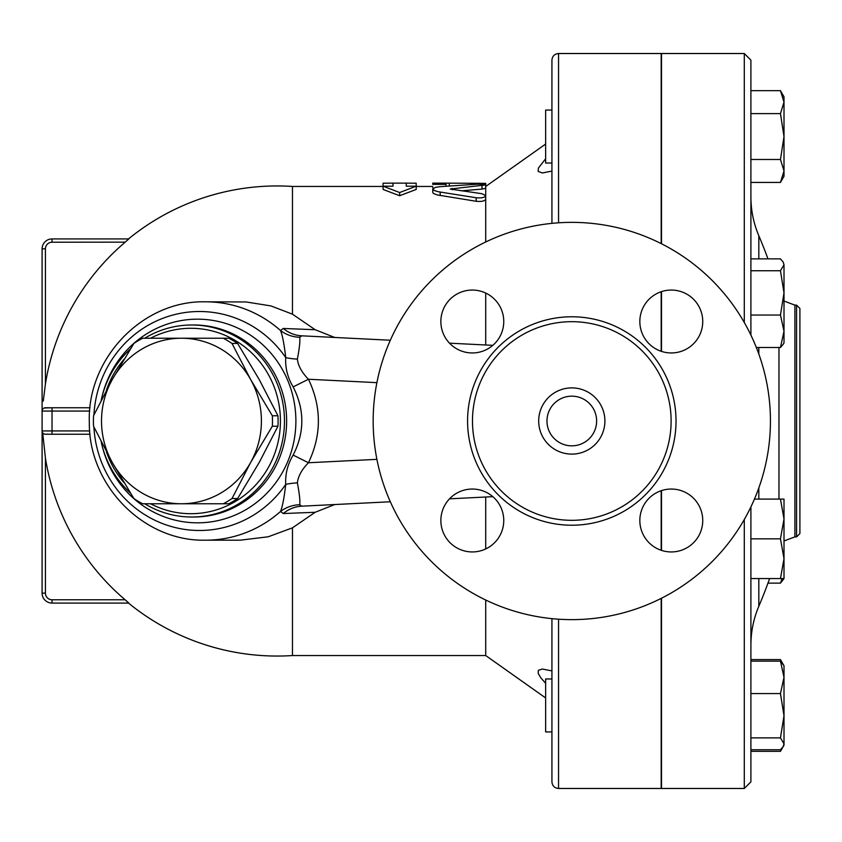 <?xml version="1.0" encoding="UTF-8"?>
<svg xmlns="http://www.w3.org/2000/svg" width="842" height="842" viewBox="0 0 842 842"><rect width="100%" height="100%" fill="white"/><g stroke="black" fill="none" stroke-linecap="round" stroke-linejoin="round"><path stroke-width="1.26" d="M770.441 421A198.638 198.638 0 0 1 472.478 593.021A198.638 198.638 0 0 1 472.478 248.979A198.638 198.638 0 0 1 770.441 421M671.116 421A99.314 99.314 0 0 1 571.802 520.314A99.314 99.314 0 0 1 472.478 421A99.314 99.314 0 0 1 571.802 321.686A99.314 99.314 0 0 1 671.116 421M639.836 321.507A31.449 31.449 0 0 1 671.284 290.058A31.449 31.449 0 0 1 702.744 321.507A31.449 31.449 0 0 1 671.284 352.956A31.449 31.449 0 0 1 639.836 321.507M671.284 489.044A31.449 31.449 0 0 1 702.744 520.493A31.449 31.449 0 0 1 671.284 551.942A31.449 31.449 0 0 1 639.836 520.493A31.449 31.449 0 0 1 671.284 489.044M503.758 520.493A31.449 31.449 0 0 1 472.309 551.942A31.449 31.449 0 0 1 440.861 520.493A31.449 31.449 0 0 1 472.309 489.044A31.449 31.449 0 0 1 503.758 520.493M472.309 352.956A31.449 31.449 0 0 1 440.861 321.507A31.449 31.449 0 0 1 472.309 290.058A31.449 31.449 0 0 1 503.758 321.507A31.449 31.449 0 0 1 472.309 352.956M661.517 312.35L661.181 310.908M744.286 519.525L744.286 788.48L661.517 788.48L661.517 598.22M661.517 243.78L661.517 53.52L744.286 53.52L744.286 322.475M661.517 351.398L661.517 291.616M661.517 550.384L661.517 490.602M596.631 421A24.828 24.828 0 0 1 559.383 442.503A24.828 24.828 0 0 1 559.383 399.497A24.828 24.828 0 0 1 596.631 421M604.903 421A33.101 33.101 0 0 1 555.246 449.67A33.101 33.101 0 0 1 555.246 392.33A33.101 33.101 0 0 1 604.903 421M128.837 238.917L52.036 238.917L128.837 238.917L125.121 242.222A234.676 234.676 0 0 0 45.415 383.984L43.279 401.087M223.267 503.769L181.462 503.769A82.769 79.948 -90 0 0 250.695 462.384L232.013 498.538A92.694 89.536 90 0 1 223.267 503.769L228.866 503.769A92.694 89.536 -90 0 0 237.612 498.538L259.262 462.384L277.944 426.231A92.694 89.536 -90 0 0 277.944 415.769L259.262 379.616L237.612 343.462A92.694 89.536 -90 0 0 228.866 338.231L223.267 338.231A92.694 89.536 90 0 1 232.013 343.462L250.695 379.616L272.334 415.769A92.694 89.536 90 0 1 272.334 426.231L250.695 462.384A82.769 79.948 -90 0 0 250.695 379.616A82.769 79.948 -90 0 0 181.462 338.231L223.267 338.231M133.867 498.538L112.228 462.384A82.769 79.948 -90 0 0 181.462 503.769L142.624 503.769A92.694 89.536 90 0 1 133.867 498.538M93.546 415.769L112.228 379.616A82.769 79.948 -90 0 0 112.228 462.384L93.546 426.231A92.694 89.536 90 0 1 93.546 415.769M142.624 338.231L181.462 338.231A82.769 79.948 -90 0 0 112.228 379.616L133.867 343.462A92.694 89.536 90 0 1 142.624 338.231M237.612 343.462L232.013 343.462M277.944 426.231L272.334 426.231M277.944 415.769L272.334 415.769M237.612 498.538L232.013 498.538M551.931 678.968L545.648 678.968L545.648 731.94L551.931 731.94M784.007 558.688L780.46 538.827L784.007 518.956L784.007 578.549L780.46 578.549L784.007 558.688L784.007 566.919M784.007 578.549L780.46 583.138L782.123 578.549M782.123 662.822L780.46 659.581L750.906 659.581M750.906 751.327L780.46 751.327L782.123 748.085M750.906 749.759L780.46 749.759L783.197 746.58L784.007 743.823L784.007 745.181L780.46 751.327M780.46 737.887L784.007 715.732L784.007 743.823L780.46 737.887L750.906 737.887M784.007 677.357L780.46 661.138L784.007 665.727L784.007 715.732L780.46 693.576L784.007 677.357M780.46 499.095L784.007 499.095L784.007 518.956L780.46 499.095L754.443 499.095M783.197 344.304L780.46 347.483L784.007 331.264L784.007 342.904L783.197 344.304M780.46 315.045L784.007 292.89L784.007 331.264L780.46 315.045L750.906 315.045M780.46 270.735L784.007 264.798L784.007 292.89L780.46 270.735L750.906 270.735M783.197 262.051L784.007 264.798L783.197 262.051L780.46 258.862L750.906 258.862M767.957 583.138L780.46 583.138M750.906 661.138L780.46 661.138M750.906 693.576L780.46 693.576M756.327 347.483L780.46 347.483M750.906 578.549L780.46 578.549M750.906 538.827L780.46 538.827M551.931 110.06L545.648 110.06L545.648 163.032L551.931 163.032M784.007 170.958L780.46 159.485L784.007 136.551L784.007 176.273L780.46 182.419L784.007 170.958M780.46 113.617L784.007 102.145L784.007 136.551L780.46 113.617L750.906 113.617M780.46 90.673L784.007 96.819L784.007 102.145L780.46 90.673L750.906 90.673M750.906 182.419L780.46 182.419M750.906 159.485L780.46 159.485M661.181 719.921L661.517 719.005M661.181 531.091L661.517 529.65M661.181 351.293L661.181 291.721M661.181 243.612L661.181 53.52L558.551 53.52C554.531 53.909 552.331 56.119 551.931 60.14L551.931 223.362M558.551 619.196L558.551 788.48L661.181 788.48L661.181 598.388M661.181 550.279L661.181 490.707M661.517 122.995L661.181 122.079M750.906 335.105L750.906 60.14L744.286 53.52M744.286 788.48L750.906 781.86L750.906 506.895M799.9 421L799.9 308.435L796.585 305.13L796.585 536.87L799.9 533.565L799.9 421M393.025 183.135L383.089 183.209L383.089 186.177L393.025 186.177L393.025 183.135L406.265 183.135L406.265 186.177L416.201 186.177L399.645 192.544L383.089 186.177L383.089 189.439L399.645 195.733L399.645 192.544M399.645 195.733L416.201 189.439L416.201 183.209L406.265 183.135M485.718 185.935L485.718 188.261L482.003 189.082L461.237 190.839M445.997 184.366L445.997 186.177L445.997 183.135L432.756 183.135L432.756 184.366L445.997 184.366L445.997 183.135L485.718 183.367L485.718 186.45L545.648 144.045M432.756 184.366L432.756 183.167M433.567 188.04L432.756 187.692M476.204 184.272L440.187 186.65L435.756 187.282L432.756 188.934L434.24 190.502L438.135 191.713L476.204 197.754C481.656 198.238 484.834 197.544 485.718 195.649L482.003 193.723L450.238 189.05L485.718 184.924C484.739 184.314 481.561 184.093 476.204 184.272M485.718 184.924L485.718 199.154C484.834 201.07 481.666 201.775 476.204 201.28L437.103 194.912L433.356 193.376L432.756 192.397M485.718 497.012L485.718 548.942M485.718 600.02L485.718 655.55L545.648 697.955M334.748 504.537L315.15 512.283L292.469 527.829L292.469 655.55L485.718 655.55M383.089 186.45L292.469 186.45L292.469 314.171L315.15 329.717L334.748 337.463M485.718 199.154L485.718 241.98M485.718 293.058L485.718 344.988M545.648 683.283L540.932 678.01L538.196 673.389L538.364 670.316L542.311 669.032L551.931 670.906M551.931 171.094L542.322 172.968L538.196 171.431L538.364 168.168L545.648 158.717M551.931 618.638L551.931 781.86C552.331 785.881 554.531 788.091 558.551 788.48M42.1 248.853L45.415 248.853A6.62 6.62 0 0 1 52.036 242.222L52.036 238.917A9.936 9.936 0 0 0 42.1 248.853L42.1 593.147A9.936 9.936 0 0 0 52.036 603.082L128.837 603.082L125.121 599.778L52.036 599.778A6.62 6.62 0 0 1 45.415 593.147L42.1 593.147A9.936 9.936 0 0 0 52.036 603.082L52.036 599.778M52.036 242.222L125.216 242.149M127.721 602.019L125.121 599.778A234.676 234.676 0 0 1 45.415 458.016L42.7 432.83M44.194 407.991L52.036 407.76L45.415 407.76A3.315 3.315 0 0 0 42.1 411.064A3.315 3.315 0 0 1 45.415 407.76M315.15 329.717L283.312 328.464L280.502 330.517A119.185 115.122 -90 0 0 205.574 301.815L246.148 301.962L270.924 305.92L292.469 314.171M292.469 527.829L268.219 536.786L240.128 540.185M89.726 430.936L42.1 430.936A3.315 3.315 0 0 0 45.415 434.24L52.036 434.24L44.889 434.198M42.1 411.064L52.036 411.064L52.036 434.24L90.041 434.24M90.041 407.76L52.036 407.76L52.036 411.064L89.726 411.064M283.312 513.536A33.101 31.828 -92.9 0 1 301.825 506.179L299.72 504.737A33.101 31.817 13.9 0 0 280.502 511.483L283.312 513.536L315.15 512.283M299.72 504.737C300.257 501.148 299.478 493.865 297.373 482.898A33.101 15.051 -2.4 0 0 285.743 484.382C284.164 497.959 282.417 507 280.502 511.483A119.185 115.122 -90 0 1 205.574 540.185L240.328 540.185M297.373 482.898C298.142 476.204 301.836 469.478 308.456 462.753L293.153 455.09C287.596 464.395 285.133 474.162 285.743 484.382A109.481 105.755 -90 0 1 252.895 515.514A109.481 105.755 -90 0 1 93.915 426.999M297.373 359.102A33.101 15.051 2.4 0 1 285.743 357.618C285.122 367.828 287.596 377.595 293.153 386.91L308.456 379.247C301.836 372.511 298.142 365.796 297.373 359.102C299.478 348.114 300.257 340.831 299.72 337.263A33.101 31.817 -13.9 0 1 280.502 330.517C282.407 334.969 284.154 344.01 285.743 357.618A109.481 105.755 -90 0 0 170.158 315.813A109.481 105.755 -90 0 0 93.915 415.001M299.72 337.263L301.825 335.821A33.101 31.828 92.9 0 1 283.312 328.464M293.153 386.91C304.709 409.633 304.709 432.367 293.153 455.09M301.825 506.179L390.32 501.769M449.512 498.822L492.833 496.664M492.833 345.336L449.512 343.178M390.32 340.231L301.825 335.821M101.177 441.671A96.009 92.736 -90 0 0 130.363 492.97M144.74 503.769A96.009 92.736 -90 0 0 191.744 517.009A96.009 92.736 -90 0 0 284.48 421A96.009 92.736 -90 0 0 191.744 324.991A96.009 92.736 -90 0 0 144.74 338.231M130.363 349.03A96.009 92.736 -90 0 0 101.177 400.329M106.387 390.32A92.694 89.536 90 0 1 123.995 359.376M150.56 338.231A92.694 89.536 90 0 1 280.428 421A92.694 89.536 90 0 1 150.56 503.769M123.995 482.624A92.694 89.536 90 0 1 106.387 451.68M467.573 421A104.229 104.229 0 0 0 623.911 511.262A104.229 104.229 0 0 0 623.911 330.738A104.229 104.229 0 0 0 467.573 421M750.906 645.151C750.927 631.668 753.569 618.712 758.821 606.282L758.821 578.549M758.821 499.095L758.821 487.918M758.821 354.082L758.821 347.483M758.821 258.862L758.821 235.718C753.569 223.288 750.927 210.332 750.906 196.849M778.966 347.483L778.966 499.095M784.007 540.964L794.911 536.87L794.911 305.13L796.585 305.13M449.302 183.167L449.302 185.924M479.098 183.167L479.098 184.198M445.997 183.756L445.997 186.177M482.003 185.735L482.003 189.082M440.187 192.06L440.187 195.502M452.101 188.376L452.101 189.724M476.204 197.754L476.204 201.28M558.551 222.804L558.551 53.52M45.415 383.984L45.415 248.853M45.415 593.147L45.415 458.016M376.9 459.343L308.456 462.753C321.686 434.914 321.686 407.086 308.456 379.247L376.9 382.657M101.903 444.808A101.829 98.356 -90 0 0 247.18 508.905A101.829 98.356 -90 0 0 256.178 339.252A101.829 98.356 -90 0 0 101.903 397.192M191.744 324.991L193.892 324.991A96.009 92.736 90 0 1 283.407 395.887A96.009 92.736 90 0 1 240.717 503.874A96.009 92.736 90 0 1 193.892 517.009L191.744 517.009M784.007 665.727L780.46 659.581M767.957 258.862A473.415 473.415 0 0 0 758.821 235.718M758.821 606.282A473.415 473.415 0 0 0 769.609 578.549M784.007 301.036L794.911 305.13M794.911 536.87L796.585 536.87M432.756 189.029L432.756 192.429M416.201 186.45L432.756 186.45M292.469 186.45A235.055 235.055 0 0 0 128.51 238.917M128.51 603.082A235.055 235.055 0 0 0 292.469 655.55M205.574 301.815C142.53 300.184 86.789 358.703 89.336 422.642C88.578 485.424 143.708 541.732 205.574 540.185"/></g></svg>
